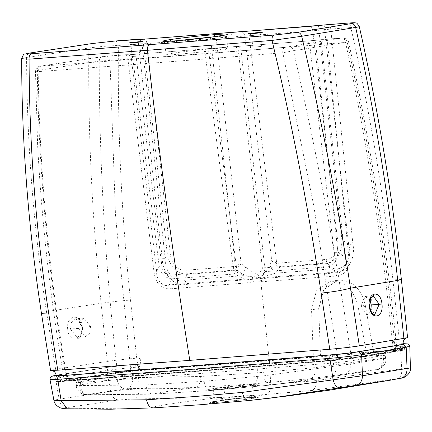 <?xml version="1.0" encoding="UTF-8"?>
<svg xmlns="http://www.w3.org/2000/svg" width="432" height="432" viewBox="0 0 432 432"><rect width="100%" height="100%" fill="white"/><g stroke="black" fill="none" stroke-linecap="round" stroke-linejoin="round"><path stroke-width="0.32" stroke-dasharray="2.16 1.62" d="M67.705 329.314C68.812 343.899 84.332 341.545 82.361 327.089C81.238 312.509 65.718 314.858 67.705 329.314L70.384 329.017L71.561 322.007L75.8 318.762C78.899 318.908 80.93 321.716 81.886 327.186L82.361 327.089M46.456 311.591L55.674 369.284L50.549 370.381M140.114 357.912C137.587 360.288 136.658 364.419 137.333 370.289L141.367 369.652L140.114 357.912L136.712 358.171C126.128 359.041 116.332 360.126 107.32 361.427L55.679 369.279M154.003 272.025A9.85 0.389 -7.1 0 1 156.681 271.82L159.149 265.896L132.883 59.011L131.447 58.99L156.681 271.82C156.157 280.33 163.177 287.734 169.36 284.909L244.204 279.137L234.571 273.991L171.698 278.834L169.36 284.909A9.85 6.005 -94.4 0 1 170.327 288.814C161.098 289.165 155.655 283.57 154.003 272.025L127.921 59.211L99.225 61.101C99.311 164.894 105.392 268.699 117.472 372.524L66.571 380.246C48.595 277.533 38.831 174.29 37.287 70.524L35.462 71.113L38.189 71.604C115.49 66.026 197.03 59.74 282.809 52.753L313.794 205.924L338.035 359.829L351.475 358.295M99.225 61.101L37.287 70.524C37.449 67.889 38.534 66.393 40.543 66.037L106.466 56.171L132.926 54.502L306.337 41.137L342.058 38.011L284.99 47.347C199.357 54.286 117.99 60.561 40.883 66.161L102.443 56.614C100.451 56.97 99.376 58.46 99.225 61.101M90.558 326.554L83.9 318.136L79.682 321.376L78.457 328.396L85.131 336.814L89.338 333.574L90.558 326.554L82.658 327.164L81.475 334.179L77.225 337.419L70.384 329.017L78.457 328.396M141.367 369.657L320.485 355.86L313.351 356.994L311.537 309.793L316.429 290.822L330.329 281.405L331.808 281.227C345.211 281.588 353.959 289.915 358.063 306.207L366.417 352.906L393.244 350.822C397.445 350.519 398.174 350.617 395.426 351.103L351.481 358.306C336.107 255.382 316.775 152.874 293.485 50.782L348.565 41.801C370.645 143.84 386.824 246.807 397.089 350.708L395.426 351.103C385.225 247.136 369.155 144.099 347.204 41.99L345.551 42.439L327.607 43.821L348.775 257.008C349.758 268.601 345.665 274.936 336.512 276.005L261.662 281.772L253.357 281.848L245.176 283.041L170.327 288.814M369.986 300.348L365.18 296.46L360.806 306.639L366.871 315.101L370.856 310.689M117.472 372.524L130.831 371.045L313.351 356.989M40.883 66.161C38.939 66.76 38.043 68.575 38.189 71.604C39.685 175.117 49.464 278.143 67.522 380.678C63.531 380.938 63.212 380.797 66.571 380.246L64.238 380.749L57.456 337.824C47.736 274.007 41.137 209.957 37.649 145.67L35.462 71.113C35.71 68.261 37.336 66.577 40.327 66.058M67.522 380.678L202.009 370.629L338.04 359.829M366.417 352.912L373.55 351.778L396.976 349.958L395.717 338.197L399.125 337.954L392.909 279.801C383.751 194.886 369.733 110.797 350.849 27.545C360.115 26.471 361.719 26.444 355.66 27.459M137.333 370.289L92.945 375.943L58.331 381.434L195.08 371.477L309.814 362.421L364.981 356.443L402.284 350.163L392.936 350.59L396.976 349.958M136.712 358.171L130.496 300.024C121.581 216.551 117.542 131.695 118.395 45.457L138.472 43.913L162.243 258.79C162.605 273.791 174.042 286.999 186.073 284.429L260.501 278.689L269.168 359.807M407.592 337.711L399.125 337.954M233.291 266.571L185.836 270.227C176.72 270.308 171.499 264.595 170.159 253.087L146.95 43.583L210.632 38.68L235.229 265.934L233.291 266.571A9.85 6.005 85.6 0 0 234.371 270.724L243.162 275.665L260.377 277.76L275.654 273.159L333.839 268.677L327.208 263.569C337.03 261.031 341.923 253.093 341.885 239.76L348.624 244.458C352.701 257.148 345.314 270.832 333.839 268.677A9.85 6.005 -94.4 0 1 334.935 272.954C347.312 273.645 355.763 258.903 352.933 244.096L330.772 29.095L350.849 27.545C350.352 24.608 349.186 23.128 347.35 23.123M320.485 355.849L318.735 308.659L323.714 289.672L337.667 280.244L339.136 280.076C352.534 280.449 361.238 288.781 365.261 305.073L373.545 351.772M393.244 350.822C383.292 247.115 367.394 144.32 345.551 42.439C345.06 39.496 343.894 38.021 342.058 38.011L342.203 37.994C345.281 37.557 347.404 38.826 348.57 41.801M127.634 54.761A4.925 4.763 -87.6 0 1 128.358 54.729L126.916 54.67A4.925 4.768 92.4 0 1 131.447 58.99L127.921 59.211A4.925 3.002 85.6 0 0 124.567 54.767L106.466 56.171C108.308 56.176 109.474 57.65 109.971 60.593L115.517 215.865L130.831 371.045M334.184 252.445A9.85 0.572 173.3 0 0 337.878 252.121L345.033 257.299L321.554 44.339L315.857 44.912L337.878 252.121C337.451 260.086 334.352 264.962 328.585 266.744L265.712 271.593L260.696 277.868L335.54 272.101L328.585 266.744A9.85 6.005 -94.4 0 1 327.629 262.953C332.656 262.327 334.838 258.822 334.184 252.445L309.82 45.457L208.921 53.228L236.812 269.854C241.785 274.342 246.969 276.658 252.353 276.799C257.353 275.854 260.685 272.884 262.343 267.883L238.399 50.954A4.925 4.352 -91.9 0 0 233.917 46.656L237.757 46.418A4.925 3.002 -94.4 0 1 241.094 50.755L264.757 267.797L327.629 262.953M269.741 265.156A19.699 14.24 -137.6 0 0 275.654 273.159L279.752 267.224A9.85 6.005 -94.4 0 1 278.667 263.072L276.62 262.748A9.85 5.222 115.9 0 0 276.188 265.588L271.793 261.322L269.741 265.156C267.44 269.519 264.244 273.202 260.156 276.199C255.393 273.893 250.555 270.832 245.635 267.014L241.105 263.687L216.211 38.194L244.723 35.996L271.793 261.322L276.62 262.748L249.064 35.721L312.741 30.807L337.624 240.181C338.926 251.694 335.092 258.104 326.122 259.416L278.667 263.072M162.243 258.79A9.85 0.346 -6.3 0 1 165.186 258.595L167.233 253.217C169.409 266.387 175.97 273.44 186.916 274.379L184.977 280.147C174.922 283.954 164.63 271.652 165.186 258.595L142.031 43.729L143.392 43.778L167.233 253.217A9.85 0.513 173.7 0 0 170.159 253.087M21.6 58.763L26.6 57.483L88.814 48.017C97.875 46.769 107.735 45.916 118.395 45.457C117.898 42.514 116.732 41.04 114.896 41.035M107.32 361.427L101.104 303.28L46.451 311.591C33.453 226.676 26.833 141.971 26.595 57.483C26.768 54.864 27.859 53.374 29.867 53.023M337.624 240.181A9.85 0.443 173.2 0 0 341.885 239.76L318.919 30.256L324.589 29.668L348.624 244.458A9.85 0.41 174.1 0 1 352.933 244.096M215.649 48.449L224.554 47.92L227.772 48.103L223.193 49.226L210.686 51.003L178.2 54.351L169.295 54.88L166.077 54.697L172.406 53.287C185.215 51.386 199.627 49.772 215.649 48.449M260.755 46.478L252.844 47.218L260.755 46.478M140.098 55.777L132.187 56.516L140.098 55.777M284.99 47.347C283.365 47.925 282.636 49.723 282.809 52.753L293.485 50.782C292.734 48.217 291.254 46.915 289.051 46.883M136.409 58.822L161.806 265.729C162.686 272.095 165.667 275.2 170.743 275.044L233.615 270.2L205.135 53.525L132.883 59.011A4.925 4.763 -87.6 0 0 128.358 54.729L133.072 54.486A4.925 3.002 -94.4 0 1 136.409 58.822M245.635 267.014A19.699 5.94 -64.7 0 0 243.162 275.665L184.977 280.147A9.85 6.005 -94.4 0 1 186.073 284.429M276.188 265.588L279.752 267.224L327.208 263.569A9.85 6.005 -94.4 0 1 326.122 259.416M185.836 270.227A9.85 6.005 85.6 0 0 186.916 274.379L234.371 270.724L236.93 268.618L241.105 263.687L235.229 265.934A9.85 5.632 54.1 0 0 236.93 268.618M260.377 277.76A19.699 12.01 -94.4 0 1 260.156 276.199A19.699 12.01 -94.4 0 0 260.377 277.76A9.85 6.005 -94.4 0 1 260.501 278.689L334.935 272.954M170.743 275.044A9.85 6.005 -94.4 0 0 171.698 278.834C165.019 278.019 160.834 273.704 159.149 265.896A9.85 0.518 -7.1 0 0 161.806 265.729M336.512 276.005A9.85 6.005 -94.4 0 0 335.54 272.101C342.873 273.893 348.073 265.54 345.033 257.299A9.85 0.54 174.1 0 1 348.775 257.008M208.921 53.228L205.135 53.525A4.925 3.002 -94.4 0 0 201.798 49.189L207.365 48.697A4.925 1.107 -95.6 0 1 208.921 53.228M245.176 283.041A9.85 6.005 -94.4 0 0 244.204 279.137L252.85 279.293L260.696 277.868A9.85 6.005 -94.4 0 1 261.662 281.772M236.812 269.854A9.85 1.847 124.3 0 0 234.571 273.991A9.85 6.005 -94.4 0 1 233.615 270.2A9.85 0.454 -7.5 0 0 236.812 269.854M265.712 271.593A9.85 6.826 -152.8 0 1 262.343 267.883A9.85 0.637 -6.2 0 0 264.757 267.797A9.85 6.005 -94.4 0 0 265.712 271.593M342.203 37.994L324.254 39.377A4.925 3.002 85.6 0 1 327.607 43.821L321.554 44.339L321.084 39.674L324.254 39.377A4.925 3.002 85.6 0 0 324.108 39.398M207.322 48.703A4.925 1.107 -95.6 0 1 207.365 48.697L233.917 46.656A4.925 4.352 -91.9 0 0 233.561 46.683M392.936 350.59C392.267 344.72 393.19 340.594 395.717 338.213M176.564 40.765L164.824 42.962L168.043 43.146L176.947 42.617L209.423 39.269L221.929 37.492L226.519 36.369L223.301 36.185L214.396 36.715M365.18 296.46L373.27 295.839L368.879 306.018L374.782 314.491L366.871 315.101M83.9 318.136L75.805 318.762L82.658 327.164L81.886 327.186C81.956 338.116 77.344 336.955 77.231 337.419L85.131 336.814M407.063 368.653C412.673 367.556 410.881 367.605 401.69 368.804L316.354 380.565L270.756 384.588L225.104 387.596L139.169 389.038C138.877 394.524 137.079 397.834 133.785 398.963L220.131 397.526C180.868 401.809 147.361 407.02 153.387 407.873L200.815 404.698L219.299 402.16C208.354 402.932 206.82 402.651 214.699 401.317C224.834 399.811 236.272 398.531 249.021 397.478L265.923 394.508L311.683 390.469L400.756 378.2M219.299 402.16C231.957 401.117 243.394 399.838 253.622 398.32C261.5 396.986 259.967 396.706 249.021 397.478M385.652 358.306L350.33 364.052L263.779 375.851L204.169 381.256L145.913 384.934C146.702 390.96 149.04 394.027 152.928 394.13L211.14 390.458L217.939 389.437C207.009 390.209 205.475 389.929 213.338 388.595C223.474 387.088 234.911 385.808 247.66 384.755L252.947 383.891L195.323 387.553L127.289 388.692L86.886 394.573L87.653 394.762L152.928 394.13C160.234 392.445 174.366 390.253 195.323 387.553C198.92 386.278 200.583 382.59 200.308 376.488L257.764 372.832L315.025 367.648L381.699 358.43C386.327 358.101 386.888 358.231 383.395 358.819A9.85 8.116 79.3 0 1 377.158 369.49A9.85 8.116 79.3 0 1 377.039 369.511L310.446 378.68L252.947 383.891A9.85 6.005 85.6 0 0 257.764 372.832L256.738 364.856L132.187 374.452L116.964 376.169L78.786 381.98L76.14 382.541L80.492 382.444C160.169 376.677 244.48 370.181 333.412 362.95L349.925 361.082L385.204 355.153L385.657 358.306C387.644 364.975 377.881 370.381 378.07 369.306L377.039 369.511M217.939 389.437C230.596 388.39 242.039 387.11 252.261 385.598C260.145 384.264 258.611 383.983 247.66 384.755M248.368 385.895A19.699 0.756 173.9 0 1 226.562 388.481A19.699 0.756 173.9 0 1 213.214 389.189A19.699 0.756 173.9 0 1 232.718 386.343A19.699 0.756 173.9 0 1 252.391 385.004A19.699 0.756 173.9 0 1 248.368 385.895M117.223 372.535L123.595 371.747M108.929 367.13L56.203 375.154L108.929 367.13C117.239 365.942 126.187 364.964 135.778 364.187A2.954 1.804 -94.4 0 1 135.875 364.176A2.954 1.804 -94.4 0 1 137.894 367.076C127.03 367.951 116.743 369.079 107.044 370.462L55.523 378.302L49.988 379.485M139.644 369.922L112.045 372.919L110.381 367.027L136.377 364.144A2.954 1.804 -94.4 0 1 136.474 364.133A2.954 1.804 -94.4 0 1 138.494 367.033L139.05 369.819L140.249 369.787L139.644 369.922L138.937 366.39L138.094 366.525L137.371 364.829L135.869 364.225M56.252 375.3L110.381 367.027M403.018 343.645L398.299 343.958A2.954 1.804 -94.4 0 1 398.396 343.948A2.954 1.804 -94.4 0 1 400.415 346.847L409.822 346.55M403.013 343.726L397.04 344.104L395.739 344.822L394.816 346.739L395.658 346.61L395.366 350.217L394.205 350.395L394.816 346.739M394.205 350.395L404.249 349.952L401.371 350.622L356.8 357.923L333.547 360.585L193.882 371.666L62.116 381.505L56.479 381.623L54.491 375.802M138.483 370.105L138.094 366.525M56.479 381.623L112.045 372.919M140.249 369.787L139.59 366.498L137.894 367.076L139.169 389.038C128.936 389.335 119.41 390.155 110.581 391.5L59.033 399.141L53.897 400.27M395.75 351.07L396.814 350.692L397.132 350.935L396.814 350.692L395.75 351.07L396.814 350.692M395.366 350.217L399.584 349.742L399.816 346.891L395.658 346.61L397.699 344.002L397.186 344.083M139.05 369.819L399.584 349.742M153.387 407.873L67.808 408.758C62.932 408.542 62.548 408.164 66.658 407.635L118.46 399.956L133.785 398.963M118.46 399.956C114.437 399.422 111.807 396.603 110.581 391.5L107.044 370.462L108.799 367.146C118.611 365.785 127.634 364.797 135.864 364.176L136.469 364.133A2.954 2.954 0 0 1 139.601 366.563M67.808 408.758L67.241 408.78M66.658 407.635C62.656 407.095 60.113 404.266 59.033 399.141L55.523 378.302L57.413 374.971M398.299 343.958L397.699 344.002A2.954 1.804 85.6 0 1 397.791 343.991A2.954 1.804 85.6 0 1 399.816 346.891L400.415 346.847L401.69 368.804C402.068 374.242 400.675 377.519 397.505 378.643M225.104 387.596C225.061 393.109 223.403 396.419 220.131 397.526L265.923 394.508A9.85 6.005 -94.4 0 0 270.756 384.588L269.32 359.78M316.354 380.565C316.478 386.068 314.923 389.367 311.683 390.469C319.734 391.095 288.182 396.155 249.08 400.502M145.913 384.934L80.752 385.576L76.361 385.538L79.024 384.961L117.218 379.328L132.597 377.627L200.308 376.488M204.169 381.256A9.85 6.005 85.6 0 0 210.902 390.485A9.85 6.005 85.6 0 0 211.14 390.458L270.68 385.052C291.211 382.347 304.468 380.225 310.446 378.68C314.021 377.411 315.549 373.734 315.025 367.648M263.779 375.851C264.794 381.861 267.089 384.928 270.68 385.052L300.742 381.332L366.358 371.417L300.742 381.31M377.503 369.409A9.85 6.037 80.4 0 0 381.699 358.43L381.289 355.255L256.738 364.856M352.031 357.853L331.474 360.18C242.444 367.416 158.026 373.923 78.224 379.696C71.917 380.122 71.253 379.922 76.226 379.107L114.41 373.297L133.645 371.131L382.747 351.934C388.6 351.535 389.378 351.702 385.069 352.436L352.031 357.853A2.954 2.435 -99.3 0 0 351.848 357.874A2.954 2.435 -99.3 0 0 349.925 361.082L350.33 364.052A9.85 8.122 82.6 0 1 343.796 374.776M331.474 360.18A2.954 1.631 -94.6 0 1 331.56 360.169A2.954 1.631 -94.6 0 1 333.412 362.95L333.688 366.088A9.85 5.438 80.5 0 0 340.61 375.268M252.947 383.891A9.85 6.005 85.6 0 0 257.764 372.832M127.289 388.692A9.85 5.945 90.7 0 0 132.597 377.627L132.187 374.452A2.954 1.804 -94.4 0 1 133.645 371.131M78.224 379.696A2.954 1.96 -94.1 0 1 78.338 379.685A2.954 1.96 -94.1 0 1 80.492 382.444L80.752 385.576A9.85 6.512 91.2 0 0 87.048 394.789L87.048 394.789A9.85 6.512 91.2 0 0 87.653 394.762M86.886 394.573A9.85 7.468 83 0 1 79.024 384.961L78.786 381.98A2.954 2.236 81.3 0 0 76.226 379.107M139.59 366.503L138.937 366.39L136.377 364.144L135.778 364.187M41.504 313.691L46.451 311.591M92.038 43.556C90.05 43.907 88.976 45.392 88.814 48.017C87.977 132.98 92.075 218.068 101.104 303.28C110.111 301.984 119.912 300.899 130.496 300.024M401.371 279.563L392.904 279.801M324.178 24.964L324.589 29.668L330.772 29.095A4.925 3.002 85.6 0 0 327.564 24.651M135.275 39.469A4.925 3.002 -94.4 0 1 138.472 43.913L142.031 43.729A4.925 4.784 -87.1 0 0 137.527 39.377M309.539 26.422A4.925 3.002 85.6 0 1 312.741 30.807L318.919 30.256L318.514 25.569M138.893 39.447A4.925 4.784 -87.1 0 1 143.392 43.778L146.95 43.583A4.925 3.002 -94.4 0 0 143.608 39.204M207.43 34.295A4.925 3.002 -94.4 0 1 210.632 38.68L216.211 38.194A4.925 1.604 -95.3 0 0 214.245 33.707M240.435 31.687A4.925 4.088 -92.8 0 1 244.723 35.996L249.064 35.721A4.925 3.002 85.6 0 0 245.867 31.336M252.353 276.799A9.85 6.005 85.6 0 0 252.85 279.293A9.85 6.005 -94.4 0 1 253.357 281.848M315.857 44.912L309.82 45.457A4.925 3.002 -94.4 0 0 306.482 41.121L315.392 40.284L315.857 44.912M124.427 54.783A4.925 3.002 85.6 0 1 124.567 54.767L126.916 54.67A4.925 4.768 92.4 0 0 126.193 54.697M132.926 54.502A4.925 3.002 -94.4 0 1 133.072 54.486L201.798 49.189A4.925 3.002 -94.4 0 0 201.652 49.205M226.114 51.7C225.601 48.8 224.435 47.353 222.626 47.347L222.772 47.331M237.611 46.435A4.925 3.002 -94.4 0 1 237.757 46.418L306.482 41.121A4.925 3.002 -94.4 0 0 306.337 41.137M347.204 41.99C346.453 39.42 344.963 38.124 342.738 38.097M321.084 39.679L315.392 40.284M228.76 32.459C230.575 32.459 231.736 33.912 232.249 36.806M365.261 305.073L358.063 306.207M339.136 280.076L331.808 281.227M318.735 308.659L311.537 309.793M138.845 44.042L130.934 44.782L138.845 44.042M259.502 34.744L251.591 35.483L259.502 34.744M369.652 305.991L360.806 306.639M171.072 41.159A1.971 1.561 81 0 1 171.148 41.553M176.947 42.617A1.971 1.199 85.6 0 0 175.662 40.835M251.284 398.498A21.67 0.832 -6.1 0 0 236.92 398.693A21.67 0.832 -6.1 0 0 214.272 402.262A21.67 0.832 -6.1 0 0 251.284 398.498M332.17 354.742L333.547 360.585M356.8 357.923L357.28 351.864M401.371 350.622L401.852 344.563M397.791 344.039L397.607 350.136M135.27 364.268L135.086 370.364M60.545 380.754L58.876 374.863M60.583 375.673L62.116 381.505M125.285 388.913A9.85 7.447 80.2 0 1 117.218 379.328L116.964 376.169A2.954 2.236 -98.7 0 0 114.41 373.297M383.395 358.819L382.968 355.671C386.424 355.082 385.868 354.947 381.289 355.255A2.954 1.804 -94.4 0 1 382.747 351.934M299.797 381.434L270.68 385.052M270.578 385.063L210.902 390.485L152.561 394.162L87.048 394.789L84.056 394.47C81.081 394.281 75.832 389.243 76.356 385.538L76.14 382.541C75.254 380.403 74.45 379.517 73.742 379.89L78.327 379.685C158.101 373.912 242.509 367.405 331.549 360.175L351.864 357.869L386.991 352.053C386.208 351.848 385.609 352.885 385.209 355.153M152.561 394.157L152.928 394.13M249.518 396.662A19.699 0.756 173.9 0 1 227.713 399.249A19.699 0.756 173.9 0 1 214.364 399.956A19.699 0.756 173.9 0 1 233.869 397.111A19.699 0.756 173.9 0 1 253.541 395.766A19.699 0.756 173.9 0 1 249.518 396.662M385.069 352.436A2.954 2.435 -99.3 0 0 384.89 352.458A2.954 2.435 -99.3 0 0 382.968 355.671M106.612 56.149L102.227 56.635M337.667 280.244L330.345 281.399M52.148 370.516L190.01 360.347L339.919 348.316L361.039 345.584L405.961 338.207M402.937 344.374L402.284 350.163M58.331 381.429L56.452 375.905M141.005 55.577L139.747 43.843C140.216 42.174 140.638 41.499 141.016 41.807M132.187 56.516L130.934 44.782L129.26 43.06M261.662 46.278L260.41 34.544C260.874 32.875 261.301 32.2 261.673 32.508M252.844 47.218L251.591 35.483L249.923 33.766M227.777 48.103L226.525 36.369L227.47 34.533M166.072 54.697L164.819 42.962L163.507 41.364M397.04 344.099L397.553 344.023A2.954 2.954 0 0 1 397.786 343.996L403.024 343.64M404.962 343.84L404.249 349.952M213.214 389.189L214.364 399.956L213.316 401.863L228.431 399.627C246.44 397.483 257.396 397.17 254.966 397.413C254.799 397.78 254.324 397.235 253.541 395.766L252.391 385.004"/><path stroke-width="0.65" d="M381.969 303.998C383.908 318.449 370.505 320.657 369.311 306.072C367.389 291.616 380.792 289.413 381.969 303.998L379.156 304.317L373.275 295.839C373.631 294.808 372.692 295.812 370.456 298.841L369.652 305.996L369.311 306.072M347.636 23.101L347.495 23.107C352.912 22.68 355.703 22.658 355.86 23.047C356.395 22.48 357.556 23.706 359.338 26.741L355.66 27.459C374.495 110.9 388.508 195.226 397.699 280.422L350.476 288.166L359.332 345.881M321.154 293.09C332.521 291.989 342.295 290.347 350.476 288.166C337.797 203.639 321.532 119.686 301.687 36.288L272.014 40.435C292.037 124.13 308.416 208.348 321.154 293.09L329.751 349.267C341.177 348.284 351.038 347.155 359.327 345.881L407.592 337.711L401.377 279.563L397.699 280.422L403.925 338.569M370.856 310.689L371.255 304.922L369.986 300.348M329.751 349.267L189.799 360.369C173.275 257.585 159.143 154.229 147.404 50.301L29.09 59.157C29.284 145.562 35.861 230.537 48.816 314.08L41.504 313.691L50.549 370.381L57.769 370.224L48.816 314.08M57.769 370.224L189.799 360.369M140.189 41.963C135.502 42.725 124.789 43.551 130.075 42.741C134.735 41.985 145.487 41.153 140.189 41.963M215.374 34.571C230.029 33.534 232.087 33.912 221.551 35.694C211.286 37.341 189.238 39.809 175.549 40.846C160.888 41.882 158.836 41.504 169.382 39.717C183.001 37.692 198.331 35.98 215.374 34.571A1.971 1.199 -94.4 0 0 214.396 36.715L176.564 40.765M260.852 32.665C256.16 33.431 245.446 34.258 250.733 33.448C255.398 32.686 266.144 31.86 260.852 32.665M114.896 41.035L92.038 43.556L29.867 53.023C24.197 53.946 24.84 54.184 31.79 53.725L274.196 35.046L297.259 32.416L351.189 23.593C355.865 22.761 354.586 22.604 347.35 23.123L245.576 31.358L143.467 39.22L115.177 41.013M31.79 53.725C29.851 54.324 28.949 56.133 29.09 59.152L21.6 58.763L21.875 84.472C23.236 161.131 29.776 237.541 41.504 313.691M327.564 24.651A4.925 3.002 85.6 0 0 327.418 24.656L347.35 23.123M149.845 44.89C148.063 45.479 147.247 47.282 147.404 50.301L272.02 40.435C271.847 37.417 272.57 35.618 274.196 35.046M369.652 305.996C371.029 314.048 373.399 314.01 374.782 314.491L379.156 304.317L371.255 304.922M403.018 343.645L403.439 344.434L358.857 351.74C351.103 352.928 341.858 353.986 331.128 354.915L191.263 366.012L59.314 375.862L56.203 375.16L54.988 375.354L51.073 376.585L50.269 377.563L49.988 379.485L57.71 379.323L61.15 400.685L146.567 399.784L194.071 396.603L242.395 392.402L362.475 375.759L410.4 367.897L409.822 346.561L361.611 354.715C352.755 356.076 342.171 357.286 329.864 358.349L333.104 379.728C334.508 384.988 336.76 387.677 339.86 387.796L272.106 397.942L249.08 400.502L200.815 404.698M403.013 343.726L404.962 343.84L401.852 344.563L357.28 351.864C350.244 352.944 341.874 353.905 332.17 354.742L192.424 365.828L60.583 375.673L54.491 375.802L56.252 375.3M53.897 400.27L61.15 400.685L67.241 408.78C63.509 408.737 60.836 408.256 59.233 407.333C55.944 405.286 54.167 402.932 53.897 400.27L49.988 379.485M403.439 344.434L406.199 347.409L407.063 368.653C407.02 373.853 404.914 377.033 400.756 378.2L391.732 379.944L339.86 387.796M391.727 379.944L400.756 378.2M358.857 351.74L361.611 354.715L362.475 375.759C362.291 380.981 360.099 384.178 355.903 385.344M351.189 23.593C353.408 23.614 354.899 24.905 355.66 27.459L301.687 36.288C300.931 33.739 299.457 32.449 297.259 32.416M240.149 31.714A4.925 4.088 -92.8 0 1 240.435 31.687L245.722 31.342A4.925 3.002 85.6 0 0 245.576 31.358M245.867 31.336A4.925 3.002 85.6 0 0 245.722 31.342L309.393 26.428A4.925 3.002 85.6 0 0 309.253 26.449M309.539 26.422A4.925 3.002 85.6 0 0 309.393 26.428L327.418 24.656A4.925 3.002 85.6 0 0 327.272 24.673M228.76 32.459L229.041 32.438M207.144 34.317A4.925 3.002 -94.4 0 1 207.29 34.301A4.925 3.002 -94.4 0 1 207.43 34.295M143.467 39.22A4.925 3.002 -94.4 0 1 143.608 39.204L135.119 39.469A4.925 3.002 -94.4 0 1 135.275 39.469M138.121 39.474A4.925 4.784 -87.1 0 1 138.893 39.447M136.755 39.404A4.925 4.784 -87.1 0 1 137.527 39.377M134.973 39.49A4.925 3.002 -94.4 0 1 135.119 39.469L115.042 41.013L91.816 43.583L29.646 53.044C22.243 55.388 24.84 51.764 21.6 58.763M169.382 39.717A1.971 1.561 81 0 1 171.072 41.159M59.314 375.862A2.954 1.971 85.9 0 0 57.71 379.323L189.821 369.463L329.864 358.349A2.954 1.625 85.3 0 1 331.128 354.915M409.822 346.55L409.115 344.714L408.089 343.926L403.024 343.64M146.572 399.784C147.631 405.13 149.904 407.824 153.387 407.873L110.705 409.217L67.241 408.78M242.395 392.402C243.572 397.737 245.803 400.437 249.08 400.502L287.658 395.977L329.351 390.188L391.732 379.944M359.338 26.735C378.189 110.187 392.202 194.459 401.371 279.563M240.435 31.687L143.608 39.204M405.961 338.207L404.055 339.773L403.315 341.372L402.937 344.374M56.452 375.905L55.469 373.097L54.302 371.579L52.148 370.516M129.352 43.07L140.924 41.839M227.324 34.614L212.317 37.001L175.608 40.835L163.663 41.413M250.015 33.777L261.587 32.54M400.858 378.178C404.12 378.41 411.264 373.664 410.4 367.897M249.016 400.507L200.669 404.714L153.133 407.894"/></g></svg>
